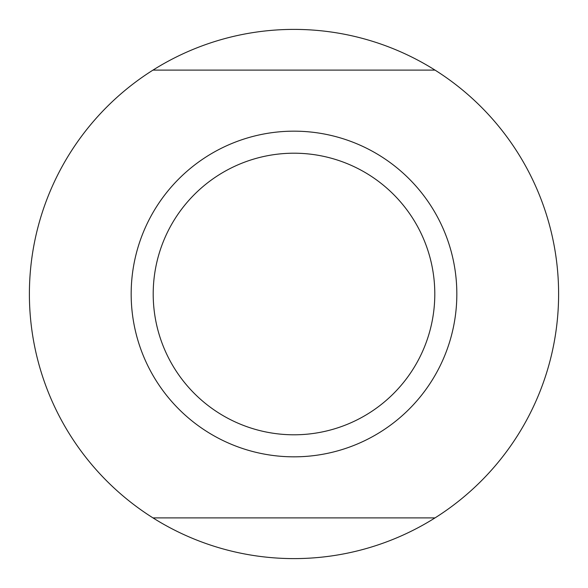 <?xml version="1.0" encoding="UTF-8"?>
<svg xmlns="http://www.w3.org/2000/svg" width="588" height="588" viewBox="0 0 588 588"><rect width="100%" height="100%" fill="white"/><g stroke="black" fill="none" stroke-linecap="round" stroke-linejoin="round"><path stroke-width="0.88" d="M435.017 517.896A264.6 264.6 0 0 1 152.983 517.896L435.017 517.896A264.6 264.6 0 0 0 435.017 70.104L152.983 70.104A264.6 264.6 0 0 1 435.017 70.104M152.983 70.104A264.6 264.6 0 0 0 152.983 517.896M456.832 294A162.832 162.832 0 0 1 294 456.832A162.832 162.832 0 0 1 131.168 294A162.832 162.832 0 0 1 294 131.168A162.832 162.832 0 0 1 456.832 294M294 153.203A140.797 140.797 0 0 0 153.203 294A140.797 140.797 0 0 0 294 434.797A140.797 140.797 0 0 0 434.797 294A140.797 140.797 0 0 0 294 153.203"/></g></svg>
